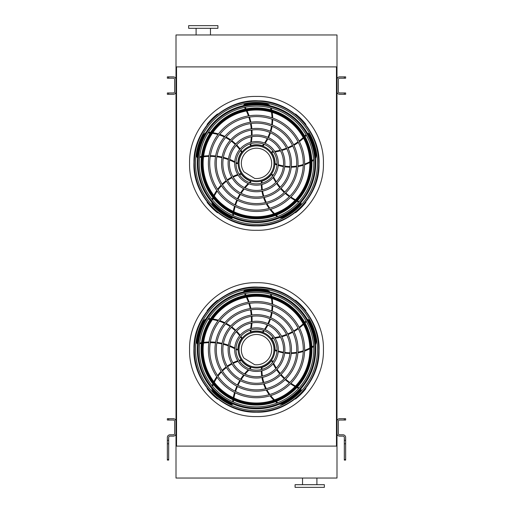 <?xml version="1.0" encoding="UTF-8"?>
<svg xmlns="http://www.w3.org/2000/svg" width="513" height="513" viewBox="0 0 513 513"><rect width="100%" height="100%" fill="white"/><g stroke="black" fill="none" stroke-linecap="round" stroke-linejoin="round"><path stroke-width="0.77" d="M336.464 66.895L336.996 66.895L336.996 34.961L176.004 34.961L176.004 446.105L176.536 446.105L176.536 66.895L336.464 66.895L336.464 446.105L176.536 446.105M336.996 66.895L336.996 446.105L336.464 446.105M336.996 446.105L336.996 478.039L176.004 478.039L176.004 446.105M302.535 484.689L302.535 478.039M295.084 487.35L324.357 487.35L324.357 484.689L295.084 484.689L295.084 487.35M176.004 66.895L176.536 66.895M217.916 25.65L188.643 25.65L188.643 28.311L217.916 28.311L217.916 25.65M210.465 28.311L210.465 34.961M345.647 420.025L344.319 420.025L344.319 418.691L345.647 418.691L345.647 420.025M345.647 440.321L345.647 443.79L344.319 443.79L344.319 440.321L345.647 440.321L345.647 437.454A2.661 2.661 0 0 0 342.985 434.793L339.657 434.793A1.327 1.327 0 0 1 338.33 433.466L338.33 421.353A1.327 1.327 0 0 1 339.657 420.025L344.319 420.025M344.319 440.321L344.319 437.454A1.327 1.327 0 0 0 342.985 436.127L339.657 436.127A2.661 2.661 0 0 1 336.996 433.466L336.996 421.353A2.661 2.661 0 0 1 339.657 418.691L344.319 418.691M344.319 443.79L344.319 459.552L345.647 459.552L345.647 460.071L344.319 460.071L344.319 459.552M345.647 443.79L345.647 459.552M167.353 418.691L168.681 418.691L168.681 420.025L167.353 420.025L167.353 418.691M168.681 440.321L168.681 460.071L167.353 460.071L167.353 440.321L168.681 440.321L168.681 437.454A1.327 1.327 0 0 1 170.015 436.127L173.343 436.127A2.661 2.661 0 0 0 176.004 433.466L176.004 421.353A2.661 2.661 0 0 0 173.343 418.691L168.681 418.691M167.353 440.321L167.353 437.454A2.661 2.661 0 0 1 170.015 434.793L173.343 434.793A1.327 1.327 0 0 0 174.67 433.466L174.67 421.353A1.327 1.327 0 0 0 173.343 420.025L168.681 420.025M345.647 94.309L344.319 94.309L344.319 92.975L345.647 92.975L345.647 94.309M344.319 76.873L345.647 76.873L345.647 78.207L344.319 78.207L344.319 76.873L339.657 76.873A2.661 2.661 0 0 0 336.996 79.534L336.996 91.647A2.661 2.661 0 0 0 339.657 94.309L344.319 94.309M344.319 78.207L339.657 78.207A1.327 1.327 0 0 0 338.33 79.534L338.33 91.647A1.327 1.327 0 0 0 339.657 92.975L344.319 92.975M167.353 92.975L168.681 92.975L168.681 94.309L167.353 94.309L167.353 92.975M168.681 78.207L167.353 78.207L167.353 76.873L168.681 76.873L168.681 78.207L173.343 78.207A1.327 1.327 0 0 1 174.67 79.534L174.67 91.647A1.327 1.327 0 0 1 173.343 92.975L168.681 92.975M168.681 76.873L173.343 76.873A2.661 2.661 0 0 1 176.004 79.534L176.004 91.647A2.661 2.661 0 0 1 173.343 94.309L168.681 94.309M256.5 411.824A62.188 62.188 0 0 0 310.359 318.547A62.188 62.188 0 0 0 202.641 318.547A62.188 62.188 0 0 0 256.5 411.824M256.5 410.605A60.97 60.97 0 0 0 309.301 319.157A60.97 60.97 0 0 0 203.699 319.157A60.97 60.97 0 0 0 256.5 410.605M256.5 396.421A46.779 46.779 0 0 0 297.014 326.249A46.779 46.779 0 0 0 215.986 326.249A46.779 46.779 0 0 0 256.5 396.421M256.5 397.748A48.113 48.113 0 0 0 298.168 325.582A48.113 48.113 0 0 0 214.832 325.582A48.113 48.113 0 0 0 256.5 397.748M256.5 389.848A40.206 40.206 0 0 0 291.32 329.532A40.206 40.206 0 0 0 221.68 329.532A40.206 40.206 0 0 0 256.5 389.848M256.5 391.175A41.54 41.54 0 0 0 292.474 328.871A41.54 41.54 0 0 0 220.526 328.871A41.54 41.54 0 0 0 256.5 391.175M256.5 383.275A33.634 33.634 0 0 0 285.632 332.822A33.634 33.634 0 0 0 227.368 332.822A33.634 33.634 0 0 0 256.5 383.275M256.5 384.603A34.967 34.967 0 0 0 286.78 332.155A34.967 34.967 0 0 0 226.22 332.155A34.967 34.967 0 0 0 256.5 384.603M256.5 376.702A27.061 27.061 0 0 0 279.938 336.105A27.061 27.061 0 0 0 233.062 336.105A27.061 27.061 0 0 0 256.5 376.702M256.5 378.03A28.395 28.395 0 0 0 281.092 335.444A28.395 28.395 0 0 0 231.908 335.444A28.395 28.395 0 0 0 256.5 378.03M256.5 370.13A20.488 20.488 0 0 0 274.243 339.394A20.488 20.488 0 0 0 238.757 339.394A20.488 20.488 0 0 0 256.5 370.13M256.5 371.457A21.822 21.822 0 0 0 275.398 338.727A21.822 21.822 0 0 0 237.602 338.727A21.822 21.822 0 0 0 256.5 371.457M250.363 330.09A52.243 52.243 0 0 1 250.158 331.058L250.658 331.853A0.667 0.667 0 0 0 251.004 331.84A18.628 18.628 0 0 1 262.451 331.988L263.118 332.225A42.002 42.002 0 0 0 264.323 330.699M263.676 330.449A41.341 41.341 0 0 1 262.451 331.988L263.118 332.225M244.515 293.692A52.243 52.243 0 0 1 245.413 295.328M246.375 297.251A52.243 52.243 0 0 1 248.42 302.208M248.856 303.484A52.243 52.243 0 0 1 250.229 308.576M250.498 309.878A52.243 52.243 0 0 1 251.216 315.072M251.319 316.406A52.243 52.243 0 0 1 251.376 321.709M251.306 323.081A52.243 52.243 0 0 1 250.639 328.621M269.973 292.006A5.322 5.322 0 0 0 266.959 290.345A60.207 60.207 0 0 0 244.739 290.589A1.327 1.327 0 0 0 243.669 291.865M265.125 329.596A42.002 42.002 0 0 0 267.876 325.082M268.479 323.895A42.002 42.002 0 0 0 270.479 319.041M270.89 317.771A42.002 42.002 0 0 0 272.121 312.584M272.326 311.231A42.002 42.002 0 0 0 272.717 305.761M272.704 304.337A42.002 42.002 0 0 0 272.153 298.63M271.71 296.334A42.002 42.002 0 0 0 271.217 294.347M273.198 337.759A52.243 52.243 0 0 1 272.211 337.862L271.608 338.586A0.667 0.667 0 0 0 271.73 338.907A18.628 18.628 0 0 1 275.128 349.847L275.103 350.552A42.002 42.002 0 0 0 276.93 351.225M276.969 350.533A41.341 41.341 0 0 1 275.128 349.847L275.103 350.552M306.005 320.952A52.243 52.243 0 0 1 304.728 322.311M303.196 323.818A52.243 52.243 0 0 1 299.111 327.3M298.034 328.108A52.243 52.243 0 0 1 293.616 330.988M292.455 331.642A52.243 52.243 0 0 1 287.742 333.931M286.504 334.438A52.243 52.243 0 0 1 281.477 336.137M280.156 336.49A52.243 52.243 0 0 1 274.679 337.573M315.469 344.646A5.322 5.322 0 0 0 316.123 341.26A60.207 60.207 0 0 0 309.025 320.208A1.327 1.327 0 0 0 307.486 319.586M278.226 351.642A42.002 42.002 0 0 0 283.368 352.867M284.683 353.072A42.002 42.002 0 0 0 289.916 353.476M291.256 353.476A42.002 42.002 0 0 0 296.565 353.04M297.918 352.822A42.002 42.002 0 0 0 303.247 351.508M304.594 351.052A42.002 42.002 0 0 0 309.846 348.769M311.898 347.628A42.002 42.002 0 0 0 313.635 346.544M256.5 368.001A18.359 18.359 0 0 0 272.403 340.459A18.359 18.359 0 0 0 240.597 340.459A18.359 18.359 0 0 0 256.5 368.001M272.954 361.851A52.243 52.243 0 0 1 272.55 360.94L271.685 360.594A0.667 0.667 0 0 0 271.409 360.806A18.628 18.628 0 0 1 262.06 367.417L261.38 367.616A42.002 42.002 0 0 0 261.303 369.559M261.976 369.386A41.341 41.341 0 0 1 262.06 367.417L261.38 367.616M299.079 387.854A52.243 52.243 0 0 1 297.393 387.058M295.482 386.071A52.243 52.243 0 0 1 290.916 383.262M289.813 382.486A52.243 52.243 0 0 1 285.709 379.178M284.728 378.273A52.243 52.243 0 0 1 281.092 374.496M280.226 373.477A52.243 52.243 0 0 1 277.058 369.219M276.315 368.071A52.243 52.243 0 0 1 273.596 363.198M279.476 404.18A5.322 5.322 0 0 0 282.887 403.757A60.207 60.207 0 0 0 300.721 390.496A1.327 1.327 0 0 0 300.836 388.841M261.309 370.925A42.002 42.002 0 0 0 261.733 376.189M261.944 377.504A42.002 42.002 0 0 0 263.175 382.608M263.592 383.878A42.002 42.002 0 0 0 265.644 388.796M266.273 390.015A42.002 42.002 0 0 0 269.171 394.67M270.018 395.812A42.002 42.002 0 0 0 273.814 400.108M275.526 401.705A42.002 42.002 0 0 0 277.097 403.019M249.972 369.059A52.243 52.243 0 0 1 250.71 368.398L250.774 367.462A0.667 0.667 0 0 0 250.485 367.27A18.628 18.628 0 0 1 241.309 360.421L240.911 359.831A42.002 42.002 0 0 0 239.039 360.363M239.411 360.947A41.341 41.341 0 0 1 241.309 360.421L240.911 359.831M233.312 401.942A52.243 52.243 0 0 1 233.543 400.095M233.902 397.973A52.243 52.243 0 0 1 235.159 392.759M235.557 391.47A52.243 52.243 0 0 1 237.436 386.545M237.987 385.334A52.243 52.243 0 0 1 240.456 380.71M241.155 379.569A52.243 52.243 0 0 1 244.226 375.247M245.092 374.182A52.243 52.243 0 0 1 248.882 370.085M211.728 388.341A5.322 5.322 0 0 0 213.19 391.457A60.207 60.207 0 0 0 231.305 404.321A1.327 1.327 0 0 0 232.921 403.923M237.743 360.786A42.002 42.002 0 0 0 232.864 362.819M231.677 363.422A42.002 42.002 0 0 0 227.208 366.173M226.124 366.962A42.002 42.002 0 0 0 222.084 370.431M221.122 371.406A42.002 42.002 0 0 0 217.583 375.606M216.762 376.76A42.002 42.002 0 0 0 213.85 381.704M212.863 383.82A42.002 42.002 0 0 0 212.093 385.725M236.012 349.43A52.243 52.243 0 0 1 236.871 349.93L237.782 349.699A0.667 0.667 0 0 0 237.872 349.366A18.628 18.628 0 0 1 241.552 338.522L241.989 337.964A42.002 42.002 0 0 0 240.905 336.348M240.469 336.881A41.341 41.341 0 0 1 241.552 338.522L241.989 337.964M199.589 343.748A52.243 52.243 0 0 1 201.423 343.402M203.552 343.082A52.243 52.243 0 0 1 208.894 342.665M210.247 342.646A52.243 52.243 0 0 1 215.511 342.908M216.832 343.062A52.243 52.243 0 0 1 221.994 343.979M223.29 344.3A52.243 52.243 0 0 1 228.356 345.877M229.632 346.371A52.243 52.243 0 0 1 234.697 348.712M205.854 319.015A5.322 5.322 0 0 0 203.34 321.369A60.207 60.207 0 0 0 196.71 342.575A1.327 1.327 0 0 0 197.588 343.986M240.103 335.245A42.002 42.002 0 0 0 236.66 331.231M235.717 330.289A42.002 42.002 0 0 0 231.722 326.89M230.638 326.108A42.002 42.002 0 0 0 226.086 323.337M224.867 322.715A42.002 42.002 0 0 0 219.782 320.651M218.423 320.227A42.002 42.002 0 0 0 212.831 318.99M210.503 318.701A42.002 42.002 0 0 0 208.458 318.56M256.5 367.103A17.468 17.468 0 0 0 271.627 340.908A17.468 17.468 0 0 0 241.373 340.908A17.468 17.468 0 0 0 256.5 367.103M254.685 364.698A15.166 15.166 0 0 0 271.563 347.865A15.166 15.166 0 0 0 251.242 335.412A15.166 15.166 0 0 0 243.906 358.093L254.685 364.698M217.743 300.535L217.474 300.265A62.932 62.932 0 0 0 207.124 310.615L207.393 310.878M207.393 388.399L207.124 388.662A62.932 62.932 0 0 0 217.474 399.011L217.743 398.742M296.771 301.278L296.771 301.278A62.932 62.932 0 0 1 297.386 301.791L297.386 301.791M305.607 310.878L305.876 310.615A62.932 62.932 0 0 0 295.526 300.265L295.257 300.535M295.257 398.742L295.526 399.011A62.932 62.932 0 0 0 305.876 388.662L305.607 388.399M256.5 406.854A57.219 57.219 0 0 0 313.719 349.635A57.219 57.219 0 0 0 256.5 292.423A57.219 57.219 0 0 0 199.281 349.635A57.219 57.219 0 0 0 256.5 406.854M256.5 290.454A59.181 59.181 0 0 1 307.755 379.229A59.181 59.181 0 0 1 205.245 379.229A59.181 59.181 0 0 1 256.5 290.454M256.5 408.072A58.437 58.437 0 0 0 314.937 349.635A58.437 58.437 0 0 0 256.5 291.204A58.437 58.437 0 0 0 198.063 349.635A58.437 58.437 0 0 0 256.5 408.072M256.5 294.206A55.43 55.43 0 0 1 304.504 377.356A55.43 55.43 0 0 1 208.496 377.356A55.43 55.43 0 0 1 256.5 294.206M256.5 296.283A53.352 53.352 0 0 0 210.292 376.318A53.352 53.352 0 0 0 302.708 376.318A53.352 53.352 0 0 0 256.5 296.283A53.352 53.352 0 0 0 210.292 376.318A53.352 53.352 0 0 0 302.708 376.318A53.352 53.352 0 0 0 256.5 296.283M256.5 225.547A62.188 62.188 0 0 0 310.359 132.271A62.188 62.188 0 0 0 202.641 132.271A62.188 62.188 0 0 0 256.5 225.547M256.5 224.328A60.97 60.97 0 0 0 309.301 132.88A60.97 60.97 0 0 0 203.699 132.88A60.97 60.97 0 0 0 256.5 224.328M256.5 210.144A46.779 46.779 0 0 0 297.014 139.972A46.779 46.779 0 0 0 215.986 139.972A46.779 46.779 0 0 0 256.5 210.144M256.5 211.471A48.113 48.113 0 0 0 298.168 139.305A48.113 48.113 0 0 0 214.832 139.305A48.113 48.113 0 0 0 256.5 211.471M256.5 203.571A40.206 40.206 0 0 0 291.32 143.255A40.206 40.206 0 0 0 221.68 143.255A40.206 40.206 0 0 0 256.5 203.571M256.5 204.899A41.54 41.54 0 0 0 292.474 142.595A41.54 41.54 0 0 0 220.526 142.595A41.54 41.54 0 0 0 256.5 204.899M256.5 196.998A33.634 33.634 0 0 0 285.632 146.545A33.634 33.634 0 0 0 227.368 146.545A33.634 33.634 0 0 0 256.5 196.998M256.5 198.326A34.967 34.967 0 0 0 286.78 145.878A34.967 34.967 0 0 0 226.22 145.878A34.967 34.967 0 0 0 256.5 198.326M256.5 190.426A27.061 27.061 0 0 0 279.938 149.828A27.061 27.061 0 0 0 233.062 149.828A27.061 27.061 0 0 0 256.5 190.426M256.5 191.753A28.395 28.395 0 0 0 281.092 149.168A28.395 28.395 0 0 0 231.908 149.168A28.395 28.395 0 0 0 256.5 191.753M256.5 183.853A20.488 20.488 0 0 0 274.243 153.118A20.488 20.488 0 0 0 238.757 153.118A20.488 20.488 0 0 0 256.5 183.853M256.5 185.18A21.822 21.822 0 0 0 275.398 152.451A21.822 21.822 0 0 0 237.602 152.451A21.822 21.822 0 0 0 256.5 185.18M250.363 143.813A52.243 52.243 0 0 1 250.158 144.781L250.658 145.577A0.667 0.667 0 0 0 251.004 145.564A18.628 18.628 0 0 1 262.451 145.711L263.118 145.948A42.002 42.002 0 0 0 264.323 144.422M263.676 144.172A41.341 41.341 0 0 1 262.451 145.711L263.118 145.948M244.515 107.416A52.243 52.243 0 0 1 245.413 109.051M246.375 110.975A52.243 52.243 0 0 1 248.42 115.932M248.856 117.208A52.243 52.243 0 0 1 250.229 122.299M250.498 123.601A52.243 52.243 0 0 1 251.216 128.795M251.319 130.129A52.243 52.243 0 0 1 251.376 135.432M251.306 136.804A52.243 52.243 0 0 1 250.639 142.345M269.973 105.729A5.322 5.322 0 0 0 266.959 104.068A60.207 60.207 0 0 0 244.739 104.312A1.327 1.327 0 0 0 243.669 105.588M265.125 143.319A42.002 42.002 0 0 0 267.876 138.805M268.479 137.619A42.002 42.002 0 0 0 270.479 132.764M270.89 131.495A42.002 42.002 0 0 0 272.121 126.307M272.326 124.954A42.002 42.002 0 0 0 272.717 119.484M272.704 118.061A42.002 42.002 0 0 0 272.153 112.353M271.71 110.058A42.002 42.002 0 0 0 271.217 108.07M273.198 151.482A52.243 52.243 0 0 1 272.211 151.585L271.608 152.31A0.667 0.667 0 0 0 271.73 152.63A18.628 18.628 0 0 1 275.128 163.57L275.103 164.275A42.002 42.002 0 0 0 276.93 164.949M276.969 164.256A41.341 41.341 0 0 1 275.128 163.57L275.103 164.275M306.005 134.675A52.243 52.243 0 0 1 304.728 136.035M303.196 137.548A52.243 52.243 0 0 1 299.111 141.024M298.034 141.832A52.243 52.243 0 0 1 293.616 144.711M292.455 145.365A52.243 52.243 0 0 1 287.742 147.654M286.504 148.161A52.243 52.243 0 0 1 281.477 149.86M280.156 150.213A52.243 52.243 0 0 1 274.679 151.297M315.469 158.37A5.322 5.322 0 0 0 316.123 154.984A60.207 60.207 0 0 0 309.025 133.931A1.327 1.327 0 0 0 307.486 133.309M278.226 165.366A42.002 42.002 0 0 0 283.368 166.59M284.683 166.796A42.002 42.002 0 0 0 289.916 167.2M291.256 167.2A42.002 42.002 0 0 0 296.565 166.763M297.918 166.545A42.002 42.002 0 0 0 303.247 165.231M304.594 164.776A42.002 42.002 0 0 0 309.846 162.493M311.898 161.351A42.002 42.002 0 0 0 313.635 160.268M256.5 181.724A18.359 18.359 0 0 0 272.403 154.182A18.359 18.359 0 0 0 240.597 154.182A18.359 18.359 0 0 0 256.5 181.724M272.954 175.574A52.243 52.243 0 0 1 272.55 174.664L271.685 174.317A0.667 0.667 0 0 0 271.409 174.529A18.628 18.628 0 0 1 262.06 181.14L261.38 181.339A42.002 42.002 0 0 0 261.303 183.282M261.976 183.109A41.341 41.341 0 0 1 262.06 181.14L261.38 181.339M299.079 201.577A52.243 52.243 0 0 1 297.393 200.782M295.482 199.794A52.243 52.243 0 0 1 290.916 196.986M289.813 196.21A52.243 52.243 0 0 1 285.709 192.901M284.728 191.997A52.243 52.243 0 0 1 281.092 188.22M280.226 187.2A52.243 52.243 0 0 1 277.058 182.942M276.315 181.794A52.243 52.243 0 0 1 273.596 176.921M279.476 217.903A5.322 5.322 0 0 0 282.887 217.48A60.207 60.207 0 0 0 300.721 204.219A1.327 1.327 0 0 0 300.836 202.564M261.309 184.648A42.002 42.002 0 0 0 261.733 189.913M261.944 191.227A42.002 42.002 0 0 0 263.175 196.332M263.592 197.601A42.002 42.002 0 0 0 265.644 202.52M266.273 203.738A42.002 42.002 0 0 0 269.171 208.393M270.018 209.535A42.002 42.002 0 0 0 273.814 213.831M275.526 215.428A42.002 42.002 0 0 0 277.097 216.743M249.972 182.782A52.243 52.243 0 0 1 250.71 182.121L250.774 181.185A0.667 0.667 0 0 0 250.485 180.993A18.628 18.628 0 0 1 241.309 174.144L240.911 173.554A42.002 42.002 0 0 0 239.039 174.087M239.411 174.67A41.341 41.341 0 0 1 241.309 174.144L240.911 173.554M233.312 215.665A52.243 52.243 0 0 1 233.543 213.818M233.902 211.696A52.243 52.243 0 0 1 235.159 206.482M235.557 205.194A52.243 52.243 0 0 1 237.436 200.269M237.987 199.057A52.243 52.243 0 0 1 240.456 194.433M241.155 193.292A52.243 52.243 0 0 1 244.226 188.97M245.092 187.905A52.243 52.243 0 0 1 248.882 183.808M211.728 202.064A5.322 5.322 0 0 0 213.19 205.181A60.207 60.207 0 0 0 231.305 218.044A1.327 1.327 0 0 0 232.921 217.647M237.743 174.51A42.002 42.002 0 0 0 232.864 176.543M231.677 177.145A42.002 42.002 0 0 0 227.208 179.896M226.124 180.685A42.002 42.002 0 0 0 222.084 184.154M221.122 185.129A42.002 42.002 0 0 0 217.583 189.329M216.762 190.483A42.002 42.002 0 0 0 213.85 195.427M212.863 197.543A42.002 42.002 0 0 0 212.093 199.448M236.012 163.153A52.243 52.243 0 0 1 236.871 163.653L237.782 163.423A0.667 0.667 0 0 0 237.872 163.089A18.628 18.628 0 0 1 241.552 152.246L241.989 151.688A42.002 42.002 0 0 0 240.905 150.072M240.469 150.604A41.341 41.341 0 0 1 241.552 152.246L241.989 151.688M199.589 157.472A52.243 52.243 0 0 1 201.423 157.125M203.552 156.805A52.243 52.243 0 0 1 208.894 156.388M210.247 156.369A52.243 52.243 0 0 1 215.511 156.632M216.832 156.786A52.243 52.243 0 0 1 221.994 157.703M223.29 158.023A52.243 52.243 0 0 1 228.356 159.601M229.632 160.094A52.243 52.243 0 0 1 234.697 162.435M205.854 132.739A5.322 5.322 0 0 0 203.34 135.092A60.207 60.207 0 0 0 196.71 156.298A1.327 1.327 0 0 0 197.588 157.709M240.103 148.969A42.002 42.002 0 0 0 236.66 144.955M235.717 144.012A42.002 42.002 0 0 0 231.722 140.613M230.638 139.831A42.002 42.002 0 0 0 226.086 137.061M224.867 136.439A42.002 42.002 0 0 0 219.782 134.374M218.423 133.951A42.002 42.002 0 0 0 212.831 132.713M210.503 132.425A42.002 42.002 0 0 0 208.458 132.283M256.5 180.826A17.468 17.468 0 0 0 271.627 154.631A17.468 17.468 0 0 0 241.373 154.631A17.468 17.468 0 0 0 256.5 180.826M254.685 178.421A15.166 15.166 0 0 0 271.563 161.589A15.166 15.166 0 0 0 251.242 149.136A15.166 15.166 0 0 0 243.906 171.817L254.685 178.421M217.743 114.258L217.474 113.989A62.932 62.932 0 0 0 207.124 124.338L207.393 124.601M207.393 202.122L207.124 202.385A62.932 62.932 0 0 0 217.474 212.735L217.743 212.465M296.771 115.002L296.771 115.002A62.932 62.932 0 0 1 297.386 115.515L297.386 115.515M305.607 124.601L305.876 124.338A62.932 62.932 0 0 0 295.526 113.989L295.257 114.258M295.257 212.465L295.526 212.735A62.932 62.932 0 0 0 305.876 202.385L305.607 202.122M256.5 220.577A57.219 57.219 0 0 0 313.719 163.365A57.219 57.219 0 0 0 256.5 106.146A57.219 57.219 0 0 0 199.281 163.365A57.219 57.219 0 0 0 256.5 220.577M256.5 104.177A59.181 59.181 0 0 1 307.755 192.952A59.181 59.181 0 0 1 205.245 192.952A59.181 59.181 0 0 1 256.5 104.177M256.5 221.796A58.437 58.437 0 0 0 314.937 163.365A58.437 58.437 0 0 0 256.5 104.928A58.437 58.437 0 0 0 198.063 163.365A58.437 58.437 0 0 0 256.5 221.796M256.5 107.929A55.43 55.43 0 0 1 304.504 191.08A55.43 55.43 0 0 1 208.496 191.08A55.43 55.43 0 0 1 256.5 107.929M256.5 110.006A53.352 53.352 0 0 0 210.292 190.041A53.352 53.352 0 0 0 302.708 190.041A53.352 53.352 0 0 0 256.5 110.006A53.352 53.352 0 0 0 210.292 190.041A53.352 53.352 0 0 0 302.708 190.041A53.352 53.352 0 0 0 256.5 110.006M256.5 230.286C292.263 231.209 324.351 199.121 323.427 163.365C324.351 127.602 292.263 95.514 256.5 96.438C220.737 95.514 188.649 127.602 189.573 163.365C188.649 199.121 220.737 231.209 256.5 230.286M256.5 416.562C220.737 417.486 188.649 385.398 189.573 349.635C188.649 313.879 220.737 281.791 256.5 282.714C292.263 281.791 324.351 313.879 323.427 349.635C324.351 385.398 292.263 417.486 256.5 416.562M167.353 459.552L168.681 459.552M168.681 443.79L167.353 443.79M256.5 412.131A62.49 62.49 0 0 0 310.615 318.393A62.49 62.49 0 0 0 202.385 318.393A62.49 62.49 0 0 0 256.5 412.131M264.49 329.333A41.341 41.341 0 0 0 267.267 324.812M267.869 323.62A41.341 41.341 0 0 0 269.864 318.772M270.274 317.502A41.341 41.341 0 0 0 271.486 312.327M271.691 310.974A41.341 41.341 0 0 0 272.057 305.517M272.031 304.1A41.341 41.341 0 0 0 271.448 298.419M270.979 296.129A41.341 41.341 0 0 0 270.518 294.327A4.655 4.655 0 0 0 270.466 294.154M268.607 291.705A4.655 4.655 0 0 0 266.843 290.999A59.54 59.54 0 0 0 244.874 291.243A0.667 0.667 0 0 0 244.361 291.711M245.201 293.551A52.903 52.903 0 0 1 246.093 295.193M247.054 297.13A52.903 52.903 0 0 1 249.087 302.099M249.523 303.382A52.903 52.903 0 0 1 250.889 308.48M251.158 309.788A52.903 52.903 0 0 1 251.877 314.976M251.979 316.309A52.903 52.903 0 0 1 252.05 321.593M251.979 322.953A52.903 52.903 0 0 1 251.351 328.435M251.088 329.878A52.903 52.903 0 0 1 250.658 331.853M244.739 290.589L244.874 291.243M266.959 290.345L266.843 290.999M278.283 350.963A41.341 41.341 0 0 0 283.439 352.207M284.76 352.412A41.341 41.341 0 0 0 289.986 352.809M291.32 352.809A41.341 41.341 0 0 0 296.617 352.36M297.963 352.136A41.341 41.341 0 0 0 303.266 350.796M304.607 350.341A41.341 41.341 0 0 0 309.833 348.026M311.866 346.878A41.341 41.341 0 0 0 313.437 345.877A4.655 4.655 0 0 0 313.584 345.775M315.341 343.255A4.655 4.655 0 0 0 315.463 341.357A59.54 59.54 0 0 0 308.441 320.535A0.667 0.667 0 0 0 307.838 320.195M306.351 321.561A52.903 52.903 0 0 1 305.068 322.914M303.523 324.428A52.903 52.903 0 0 1 299.419 327.903M298.335 328.705A52.903 52.903 0 0 1 293.911 331.584M292.75 332.244A52.903 52.903 0 0 1 288.037 334.534M286.799 335.04A52.903 52.903 0 0 1 281.797 336.74M280.483 337.092A52.903 52.903 0 0 1 275.077 338.189M273.621 338.381A52.903 52.903 0 0 1 271.608 338.586M309.025 320.208L308.441 320.535M316.123 341.26L315.463 341.357M261.97 370.764A41.341 41.341 0 0 0 262.38 376.055M262.592 377.369A41.341 41.341 0 0 0 263.829 382.467M264.246 383.737A41.341 41.341 0 0 0 266.305 388.636M266.933 389.848A41.341 41.341 0 0 0 269.851 394.478M270.697 395.606A41.341 41.341 0 0 0 274.513 399.858M276.238 401.435A41.341 41.341 0 0 0 277.668 402.622A4.655 4.655 0 0 0 277.815 402.737M280.758 403.622A4.655 4.655 0 0 0 282.599 403.154A59.54 59.54 0 0 0 300.233 390.047A0.667 0.667 0 0 0 300.368 389.367M298.611 388.373A52.903 52.903 0 0 1 296.924 387.571M295.007 386.565A52.903 52.903 0 0 1 290.435 383.743M289.338 382.961A52.903 52.903 0 0 1 285.228 379.639M284.247 378.741A52.903 52.903 0 0 1 280.611 374.965M279.752 373.945A52.903 52.903 0 0 1 276.584 369.706M275.84 368.571A52.903 52.903 0 0 1 273.134 363.762M272.499 362.441A52.903 52.903 0 0 1 271.685 360.594M300.721 390.496L300.233 390.047M282.887 403.757L282.599 403.154M238.103 361.37A41.341 41.341 0 0 0 233.197 363.396M232.011 364.006A41.341 41.341 0 0 0 227.541 366.75M226.464 367.545A41.341 41.341 0 0 0 222.443 371.014M221.488 371.989A41.341 41.341 0 0 0 217.98 376.189M217.166 377.35A41.341 41.341 0 0 0 214.306 382.294M213.331 384.417A41.341 41.341 0 0 0 212.651 386.142A4.655 4.655 0 0 0 212.587 386.321M212.651 389.386A4.655 4.655 0 0 0 213.664 390.996A59.54 59.54 0 0 0 231.581 403.718A0.667 0.667 0 0 0 232.274 403.635M232.671 401.66A52.903 52.903 0 0 1 232.915 399.8M233.28 397.678A52.903 52.903 0 0 1 234.55 392.451M234.954 391.162A52.903 52.903 0 0 1 236.846 386.231M237.397 385.019A52.903 52.903 0 0 1 239.866 380.396M240.565 379.261A52.903 52.903 0 0 1 243.617 374.945M244.47 373.881A52.903 52.903 0 0 1 248.202 369.822M249.267 368.809A52.903 52.903 0 0 1 250.774 367.462M231.305 404.321L231.581 403.718M213.19 391.457L213.664 390.996M239.661 335.765A41.341 41.341 0 0 0 236.211 331.725M235.268 330.782A41.341 41.341 0 0 0 231.273 327.39M230.19 326.608A41.341 41.341 0 0 0 225.643 323.857M224.425 323.241A41.341 41.341 0 0 0 219.346 321.209M217.993 320.792A41.341 41.341 0 0 0 212.408 319.599M210.086 319.33A41.341 41.341 0 0 0 208.233 319.214A4.655 4.655 0 0 0 208.047 319.208M205.149 320.221A4.655 4.655 0 0 0 203.93 321.683A59.54 59.54 0 0 0 197.37 342.652A0.667 0.667 0 0 0 197.659 343.28M199.666 343.056A52.903 52.903 0 0 1 201.5 342.71M203.642 342.395A52.903 52.903 0 0 1 208.996 341.998M210.349 341.979A52.903 52.903 0 0 1 215.62 342.254M216.948 342.402A52.903 52.903 0 0 1 222.11 343.325M223.405 343.639A52.903 52.903 0 0 1 228.452 345.204M229.728 345.691A52.903 52.903 0 0 1 234.742 347.987M236.031 348.68A52.903 52.903 0 0 1 237.782 349.699M196.71 342.575L197.37 342.652M203.34 321.369L203.93 321.683M256.5 404.475A54.84 54.84 0 0 1 201.66 349.635A54.84 54.84 0 0 1 256.5 294.802A54.84 54.84 0 0 1 311.34 349.635A54.84 54.84 0 0 1 256.5 404.475M256.5 295.264A54.372 54.372 0 0 0 209.413 376.824A54.372 54.372 0 0 0 303.587 376.824A54.372 54.372 0 0 0 256.5 295.264M256.5 295.751A53.884 53.884 0 0 1 303.17 376.58A53.884 53.884 0 0 1 209.83 376.58A53.884 53.884 0 0 1 256.5 295.751M256.5 225.855A62.49 62.49 0 0 0 310.615 132.117A62.49 62.49 0 0 0 202.385 132.117A62.49 62.49 0 0 0 256.5 225.855M264.49 143.056A41.341 41.341 0 0 0 267.267 138.536M267.869 137.343A41.341 41.341 0 0 0 269.864 132.495M270.274 131.225A41.341 41.341 0 0 0 271.486 126.051M271.691 124.697A41.341 41.341 0 0 0 272.057 119.24M272.031 117.823A41.341 41.341 0 0 0 271.448 112.142M270.979 109.853A41.341 41.341 0 0 0 270.518 108.051A4.655 4.655 0 0 0 270.466 107.877M268.607 105.428A4.655 4.655 0 0 0 266.843 104.723A59.54 59.54 0 0 0 244.874 104.966A0.667 0.667 0 0 0 244.361 105.434M245.201 107.275A52.903 52.903 0 0 1 246.093 108.916M247.054 110.853A52.903 52.903 0 0 1 249.087 115.823M249.523 117.105A52.903 52.903 0 0 1 250.889 122.203M251.158 123.511A52.903 52.903 0 0 1 251.877 128.699M251.979 130.033A52.903 52.903 0 0 1 252.05 135.317M251.979 136.676A52.903 52.903 0 0 1 251.351 142.159M251.088 143.602A52.903 52.903 0 0 1 250.658 145.577M244.739 104.312L244.874 104.966M266.959 104.068L266.843 104.723M278.283 164.686A41.341 41.341 0 0 0 283.439 165.93M284.76 166.135A41.341 41.341 0 0 0 289.986 166.539M291.32 166.533A41.341 41.341 0 0 0 296.617 166.084M297.963 165.859A41.341 41.341 0 0 0 303.266 164.519M304.607 164.064A41.341 41.341 0 0 0 309.833 161.749M311.866 160.601A41.341 41.341 0 0 0 313.437 159.601A4.655 4.655 0 0 0 313.584 159.498M315.341 156.978A4.655 4.655 0 0 0 315.463 155.08A59.54 59.54 0 0 0 308.441 134.259A0.667 0.667 0 0 0 307.838 133.919M306.351 135.285A52.903 52.903 0 0 1 305.068 136.638M303.523 138.151A52.903 52.903 0 0 1 299.419 141.626M298.335 142.428A52.903 52.903 0 0 1 293.911 145.307M292.75 145.968A52.903 52.903 0 0 1 288.037 148.257M286.799 148.764A52.903 52.903 0 0 1 281.797 150.463M280.483 150.816A52.903 52.903 0 0 1 275.077 151.912M273.621 152.105A52.903 52.903 0 0 1 271.608 152.31M309.025 133.931L308.441 134.259M316.123 154.984L315.463 155.08M261.97 184.488A41.341 41.341 0 0 0 262.38 189.778M262.592 191.093A41.341 41.341 0 0 0 263.829 196.19M264.246 197.46A41.341 41.341 0 0 0 266.305 202.359M266.933 203.571A41.341 41.341 0 0 0 269.851 208.201M270.697 209.33A41.341 41.341 0 0 0 274.513 213.581M276.238 215.159A41.341 41.341 0 0 0 277.668 216.345A4.655 4.655 0 0 0 277.815 216.46M280.758 217.345A4.655 4.655 0 0 0 282.599 216.877A59.54 59.54 0 0 0 300.233 203.77A0.667 0.667 0 0 0 300.368 203.09M298.611 202.096A52.903 52.903 0 0 1 296.924 201.295M295.007 200.288A52.903 52.903 0 0 1 290.435 197.467M289.338 196.684A52.903 52.903 0 0 1 285.228 193.363M284.247 192.465A52.903 52.903 0 0 1 280.611 188.688M279.752 187.668A52.903 52.903 0 0 1 276.584 183.43M275.84 182.295A52.903 52.903 0 0 1 273.134 177.485M272.499 176.164A52.903 52.903 0 0 1 271.685 174.317M300.721 204.219L300.233 203.77M282.887 217.48L282.599 216.877M238.103 175.093A41.341 41.341 0 0 0 233.197 177.12M232.011 177.729A41.341 41.341 0 0 0 227.541 180.473M226.464 181.269A41.341 41.341 0 0 0 222.443 184.738M221.488 185.712A41.341 41.341 0 0 0 217.98 189.913M217.166 191.073A41.341 41.341 0 0 0 214.306 196.017M213.331 198.14A41.341 41.341 0 0 0 212.651 199.865A4.655 4.655 0 0 0 212.587 200.044M212.651 203.11A4.655 4.655 0 0 0 213.664 204.719A59.54 59.54 0 0 0 231.581 217.441A0.667 0.667 0 0 0 232.274 217.358M232.671 215.383A52.903 52.903 0 0 1 232.915 213.53M233.28 211.401A52.903 52.903 0 0 1 234.55 206.175M234.954 204.886A52.903 52.903 0 0 1 236.846 199.955M237.397 198.743A52.903 52.903 0 0 1 239.866 194.119M240.565 192.984A52.903 52.903 0 0 1 243.617 188.669M244.47 187.604A52.903 52.903 0 0 1 248.202 183.545M249.267 182.532A52.903 52.903 0 0 1 250.774 181.185M231.305 218.044L231.581 217.441M213.19 205.181L213.664 204.719M239.661 149.488A41.341 41.341 0 0 0 236.211 145.448M235.268 144.506A41.341 41.341 0 0 0 231.273 141.113M230.19 140.331A41.341 41.341 0 0 0 225.643 137.58M224.425 136.965A41.341 41.341 0 0 0 219.346 134.932M217.993 134.515A41.341 41.341 0 0 0 212.408 133.322M210.086 133.053A41.341 41.341 0 0 0 208.233 132.938A4.655 4.655 0 0 0 208.047 132.931M205.149 133.944A4.655 4.655 0 0 0 203.93 135.406A59.54 59.54 0 0 0 197.37 156.375A0.667 0.667 0 0 0 197.659 157.004M199.666 156.779A52.903 52.903 0 0 1 201.5 156.433M203.642 156.119A52.903 52.903 0 0 1 208.996 155.721M210.349 155.702A52.903 52.903 0 0 1 215.62 155.978M216.948 156.125A52.903 52.903 0 0 1 222.11 157.049M223.405 157.363A52.903 52.903 0 0 1 228.452 158.927M229.728 159.415A52.903 52.903 0 0 1 234.742 161.71M236.031 162.403A52.903 52.903 0 0 1 237.782 163.423M196.71 156.298L197.37 156.375M203.34 135.092L203.93 135.406M256.5 218.198A54.84 54.84 0 0 1 201.66 163.365A54.84 54.84 0 0 1 256.5 108.525A54.84 54.84 0 0 1 311.34 163.365A54.84 54.84 0 0 1 256.5 218.198M256.5 108.987A54.372 54.372 0 0 0 209.413 190.547A54.372 54.372 0 0 0 303.587 190.547A54.372 54.372 0 0 0 256.5 108.987M256.5 109.474A53.884 53.884 0 0 1 303.17 190.304A53.884 53.884 0 0 1 209.83 190.304A53.884 53.884 0 0 1 256.5 109.474M316.906 484.689L316.906 478.039M196.094 28.311L196.094 34.961M256.5 412.195C289.345 413.202 319.676 383.307 319.048 350.623C320.708 317.97 291.326 287.139 258.462 287.113C224.957 284.978 193.247 315.277 193.952 348.654C192.202 381.993 222.937 413.273 256.5 412.195M256.5 225.919C289.345 226.926 319.676 197.03 319.048 164.346C320.708 131.694 291.326 100.862 258.462 100.837C224.957 98.701 193.247 129 193.952 162.377C192.202 195.716 222.937 226.996 256.5 225.919"/></g></svg>
